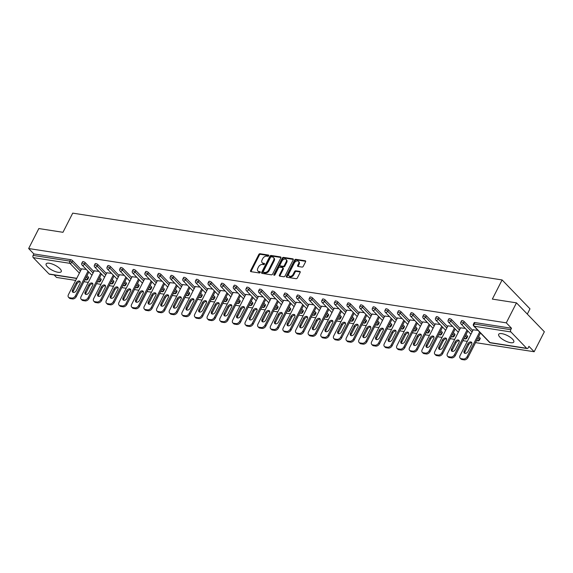 <?xml version="1.0" encoding="UTF-8"?>
<svg xmlns="http://www.w3.org/2000/svg" width="573" height="573" viewBox="0 0 573 573"><rect width="100%" height="100%" fill="white"/><g stroke="black" fill="none" stroke-linecap="round" stroke-linejoin="round"><path stroke-width="0.86" d="M268.73 255.766A0.745 0.501 -44 0 0 268.493 255.049L260.049 253.739A1.067 0.723 -44 0 0 258.795 254.512L250.58 270.635A1.067 0.723 -44 0 0 250.924 271.652L259.368 272.97A0.745 0.501 -44 0 0 260.006 271.717L258.91 271.545A3.417 2.306 -44 0 1 257.914 271.05A3.417 2.306 -44 0 1 257.829 268.279L258.516 266.939A3.417 2.306 -44 0 1 262.52 264.468L263.609 264.64A0.745 0.501 -44 0 0 264.253 263.379L263.157 263.215A3.417 2.306 -44 0 1 262.162 262.721A3.417 2.306 -44 0 1 262.076 259.949L262.756 258.609A3.417 2.306 -44 0 1 266.76 256.138L267.856 256.303A0.745 0.501 -44 0 0 268.73 255.766M501.884 333.658A8.48 2.851 -153 0 0 498.675 334.317A8.48 2.851 -153 0 0 502.106 339.015A8.48 2.851 -153 0 0 510.586 342.675A8.48 2.851 -153 0 0 513.795 342.024A8.48 2.851 -153 0 0 510.364 337.325A8.48 2.851 -153 0 0 501.884 333.658M49.35 263.258A8.48 2.851 -153 0 0 46.141 263.917A8.48 2.851 -153 0 0 49.572 268.615A8.48 2.851 -153 0 0 58.045 272.275A8.48 2.851 -153 0 0 61.261 271.616A8.48 2.851 -153 0 0 57.83 266.925A8.48 2.851 -153 0 0 49.35 263.258M302.021 267.082A1.067 0.723 -44 0 0 303.275 266.309L305.581 261.789A1.067 0.723 -44 0 0 305.237 260.765L295.861 259.311A1.067 0.723 -44 0 0 294.608 260.085L286.393 276.207A1.067 0.723 -44 0 0 286.729 277.225L296.112 278.686A1.067 0.723 -44 0 0 297.366 277.912L300.145 272.447A1.067 0.723 -44 0 0 299.808 271.43L295.797 270.807A1.067 0.723 -44 0 0 294.543 271.573L293.161 274.288A2.858 1.927 -44 0 1 288.978 275.935A2.858 1.927 -44 0 1 288.907 273.622L294.314 263.007A2.858 1.927 -44 0 1 298.497 261.36A2.858 1.927 -44 0 1 298.569 263.673L297.666 265.442A1.067 0.723 -44 0 0 298.01 266.459L302.021 267.082M28.65 248.532L38.835 228.548L62.966 232.301L72.728 213.135L502.106 279.939L492.343 299.099L516.474 302.852L506.288 322.843L28.65 248.532L33.864 253.939L33.119 255.4L69.806 261.109L70.551 259.648L33.864 253.939M280.856 257.943A1.067 0.723 -44 0 0 280.519 256.926L271.136 255.465A1.067 0.723 -44 0 0 269.883 256.238L261.668 272.361A1.067 0.723 -44 0 0 262.011 273.378L271.387 274.839A1.067 0.723 -44 0 0 272.641 274.066L280.856 257.943M283.499 257.384L292.882 258.846A1.067 0.723 -44 0 1 293.218 259.863L285.003 275.985A1.067 0.723 -44 0 1 283.75 276.759L279.739 276.136A1.067 0.723 -44 0 1 279.395 275.119L282.733 268.579A1.067 0.723 -44 0 0 282.389 267.555L279.724 267.147A1.067 0.723 -44 0 0 278.478 267.913L275.004 274.725A0.745 0.501 -44 0 1 273.894 274.553L282.245 258.158A1.067 0.723 -44 0 1 283.499 257.384L284.058 257.965L293.34 259.411M527.31 314.09L529.982 308.84L502.106 279.939M76.667 278.471L49.486 274.238A1.633 1.074 -81.2 0 1 49.034 273.994L33.255 257.635A1.633 1.074 -81.2 0 1 33.119 255.4M54.141 274.961L56.526 277.439L75.679 280.419M516.474 302.852L544.35 331.76L534.165 351.743L475.54 342.625M506.288 322.843L511.503 328.243L510.758 329.704A1.633 1.074 98.8 0 0 510.901 331.939L526.673 348.305A1.633 1.074 98.8 0 0 527.124 348.549A1.633 1.074 98.8 0 0 528.213 347.804L528.951 346.343L534.165 351.743M467.31 341.343L462.905 340.663M454.675 339.381L450.278 338.693M442.048 337.411L437.643 336.731M429.413 335.449L425.008 334.761M416.779 333.486L412.374 332.798M404.144 331.516L399.739 330.836M391.509 329.554L387.104 328.866M378.875 327.584L374.477 326.904M366.247 325.622L361.842 324.934M353.613 323.659L349.208 322.971M340.978 321.689L336.573 321.009M328.343 319.727L323.938 319.039M315.709 317.757L311.311 317.077M303.081 315.795L298.676 315.107M290.447 313.832L286.042 313.144M277.812 311.862L273.407 311.182M265.177 309.9L260.772 309.212M252.543 307.93L248.138 307.25M239.908 305.968L235.51 305.28M227.28 304.005L222.876 303.318M214.646 302.035L210.241 301.355M202.011 300.073L197.606 299.385M189.376 298.103L184.972 297.423M176.742 296.141L172.337 295.453M164.107 294.178L159.709 293.491M151.48 292.209L147.075 291.528M138.845 290.246L134.44 289.558M126.21 288.276L121.805 287.596M113.576 286.314L109.171 285.626M100.941 284.351L96.536 283.664M88.306 282.382L83.909 281.701M81.552 268.88L86.294 269.417M510.901 331.939L474.215 326.238A1.633 1.074 98.8 0 1 474.072 323.996A1.633 0.552 -153 0 0 473.456 324.125L474.2 322.663A1.633 0.552 27 0 1 474.816 322.542L474.072 323.996L510.758 329.704M511.503 328.243L474.816 322.542M70.551 259.648A1.633 0.552 27 0 1 72.599 260.701L81.187 269.604M86.996 275.634L88.378 277.06A1.633 0.552 27 0 1 88.614 277.611L87.87 279.072A1.633 0.552 -153 0 0 87.633 278.521L88.378 277.06M464.237 321.632L463.493 323.086A1.633 0.552 27 0 0 461.437 322.033A1.633 0.552 -153 0 0 460.821 322.162L461.566 320.701A1.633 0.552 27 0 1 462.182 320.572A1.633 0.552 27 0 1 464.237 321.632L472.818 330.535M478.634 336.559L480.016 337.991A1.633 0.552 27 0 1 480.253 338.543L479.508 340.004A1.633 0.552 -153 0 0 479.272 339.452L480.016 337.991M451.603 319.662L450.858 321.124A1.633 0.552 27 0 0 448.809 320.071A1.633 0.552 -153 0 0 448.186 320.192L448.931 318.731A1.633 0.552 27 0 1 449.547 318.609A1.633 0.552 27 0 1 451.603 319.662L460.191 328.565M465.999 334.596L467.382 336.022A1.633 0.552 27 0 1 467.618 336.573L466.873 338.034A1.633 0.552 -153 0 0 466.637 337.483L467.382 336.022M438.968 317.7L438.223 319.161A1.633 0.552 27 0 0 436.175 318.101A1.633 0.552 -153 0 0 435.559 318.23L436.297 316.769A1.633 0.552 27 0 1 436.92 316.64A1.633 0.552 27 0 1 438.968 317.7L447.556 326.603M453.365 332.627L454.747 334.059A1.633 0.552 27 0 1 454.983 334.611L454.239 336.072A1.633 0.552 -153 0 0 454.002 335.52L454.747 334.059M426.333 315.73L425.589 317.191A1.633 0.552 27 0 0 423.54 316.138A1.633 0.552 -153 0 0 422.924 316.26L423.669 314.806A1.633 0.552 27 0 1 424.285 314.677A1.633 0.552 27 0 1 426.333 315.73L434.921 324.633M440.73 330.664L442.112 332.096A1.633 0.552 27 0 1 442.349 332.648L441.611 334.102A1.633 0.552 -153 0 0 441.368 333.55L442.112 332.096M413.699 313.768L412.954 315.229A1.633 0.552 27 0 0 410.905 314.169A1.633 0.552 -153 0 0 410.289 314.298L411.034 312.837A1.633 0.552 27 0 1 411.65 312.715A1.633 0.552 27 0 1 413.699 313.768L422.287 322.671M428.103 328.694L429.478 330.127A1.633 0.552 27 0 1 429.721 330.678L428.976 332.139A1.633 0.552 -153 0 0 428.733 331.588L429.478 330.127M401.071 311.805L400.326 313.259A1.633 0.552 27 0 0 398.271 312.206A1.633 0.552 -153 0 0 397.655 312.335L398.4 310.874A1.633 0.552 27 0 1 399.016 310.745A1.633 0.552 27 0 1 401.071 311.805L409.652 320.708M415.468 326.732L416.843 328.164A1.633 0.552 27 0 1 417.087 328.716L416.342 330.177A1.633 0.552 -153 0 0 416.105 329.625L416.843 328.164M388.437 309.835L387.692 311.297A1.633 0.552 27 0 0 385.636 310.244A1.633 0.552 -153 0 0 385.02 310.365L385.765 308.904A1.633 0.552 27 0 1 386.381 308.783A1.633 0.552 27 0 1 388.437 309.835L397.017 318.738M402.833 324.769L404.216 326.195A1.633 0.552 27 0 1 404.452 326.746L403.707 328.207A1.633 0.552 -153 0 0 403.471 327.656L404.216 326.195M375.802 307.873L375.057 309.334A1.633 0.552 27 0 0 373.009 308.274A1.633 0.552 -153 0 0 372.386 308.403L373.13 306.942A1.633 0.552 27 0 1 373.754 306.813A1.633 0.552 27 0 1 375.802 307.873L384.39 316.776M390.199 322.8L391.581 324.232A1.633 0.552 27 0 1 391.817 324.784L391.073 326.245A1.633 0.552 -153 0 0 390.836 325.693L391.581 324.232M363.167 305.903L362.423 307.364A1.633 0.552 27 0 0 360.374 306.311A1.633 0.552 -153 0 0 359.758 306.433L360.503 304.979A1.633 0.552 27 0 1 361.119 304.85A1.633 0.552 27 0 1 363.167 305.903L371.755 314.806M377.564 320.837L378.946 322.27A1.633 0.552 27 0 1 379.183 322.821L378.438 324.275A1.633 0.552 -153 0 0 378.201 323.724L378.946 322.27M350.533 303.941L349.788 305.402A1.633 0.552 27 0 0 347.739 304.342A1.633 0.552 -153 0 0 347.123 304.471L347.868 303.01A1.633 0.552 27 0 1 348.484 302.888A1.633 0.552 27 0 1 350.533 303.941L359.121 312.844M364.929 318.867L366.312 320.3A1.633 0.552 27 0 1 366.548 320.851L365.81 322.312A1.633 0.552 -153 0 0 365.567 321.761L366.312 320.3M337.898 301.978L337.16 303.432A1.633 0.552 27 0 0 335.105 302.379A1.633 0.552 -153 0 0 334.489 302.508L335.234 301.047A1.633 0.552 27 0 1 335.85 300.918A1.633 0.552 27 0 1 337.898 301.978L346.486 310.881M352.302 316.905L353.677 318.337A1.633 0.552 27 0 1 353.921 318.889L353.176 320.35A1.633 0.552 -153 0 0 352.932 319.798L353.677 318.337M325.271 300.008L324.526 301.47A1.633 0.552 27 0 0 322.47 300.417A1.633 0.552 -153 0 0 321.854 300.539L322.599 299.077A1.633 0.552 27 0 1 323.215 298.956A1.633 0.552 27 0 1 325.271 300.008L333.851 308.911M339.667 314.942L341.042 316.368A1.633 0.552 27 0 1 341.286 316.919L340.541 318.38A1.633 0.552 -153 0 0 340.305 317.829L341.042 316.368M312.636 298.046L311.891 299.507A1.633 0.552 27 0 0 309.843 298.447A1.633 0.552 -153 0 0 309.219 298.576L309.964 297.115A1.633 0.552 27 0 1 310.58 296.986A1.633 0.552 27 0 1 312.636 298.046L321.224 306.949M327.033 312.973L328.415 314.405A1.633 0.552 27 0 1 328.651 314.957L327.906 316.418A1.633 0.552 -153 0 0 327.67 315.866L328.415 314.405M300.001 296.076L299.256 297.537A1.633 0.552 27 0 0 297.208 296.485A1.633 0.552 -153 0 0 296.592 296.606L297.33 295.152A1.633 0.552 27 0 1 297.953 295.023A1.633 0.552 27 0 1 300.001 296.076L308.589 304.979M314.398 311.01L315.78 312.443A1.633 0.552 27 0 1 316.017 312.994L315.272 314.448A1.633 0.552 -153 0 0 315.035 313.897L315.78 312.443M287.367 294.114L286.622 295.575A1.633 0.552 27 0 0 284.573 294.515A1.633 0.552 -153 0 0 283.957 294.644L284.702 293.183A1.633 0.552 27 0 1 285.318 293.061A1.633 0.552 27 0 1 287.367 294.114L295.954 303.017M301.763 309.04L303.146 310.473A1.633 0.552 27 0 1 303.382 311.024L302.637 312.486A1.633 0.552 -153 0 0 302.401 311.934L303.146 310.473M274.732 292.151L273.987 293.605A1.633 0.552 27 0 0 271.939 292.552A1.633 0.552 -153 0 0 271.323 292.681L272.068 291.22A1.633 0.552 27 0 1 272.684 291.091A1.633 0.552 27 0 1 274.732 292.151L283.32 301.054M289.129 307.078L290.511 308.51A1.633 0.552 27 0 1 290.755 309.062L290.01 310.523A1.633 0.552 -153 0 0 289.766 309.972L290.511 308.51M262.097 290.182L261.36 291.643A1.633 0.552 27 0 0 259.304 290.59A1.633 0.552 -153 0 0 258.688 290.712L259.433 289.25A1.633 0.552 27 0 1 260.049 289.129A1.633 0.552 27 0 1 262.097 290.182L270.685 299.085M276.501 305.115L277.876 306.541A1.633 0.552 27 0 1 278.12 307.092L277.375 308.553A1.633 0.552 -153 0 0 277.131 308.002L277.876 306.541M249.47 288.219L248.725 289.68A1.633 0.552 27 0 0 246.669 288.62A1.633 0.552 -153 0 0 246.053 288.749L246.798 287.288A1.633 0.552 27 0 1 247.414 287.159A1.633 0.552 27 0 1 249.47 288.219L258.051 297.122M263.867 303.146L265.249 304.578A1.633 0.552 27 0 1 265.485 305.13L264.74 306.591A1.633 0.552 -153 0 0 264.504 306.039L265.249 304.578M236.835 286.249L236.09 287.71A1.633 0.552 27 0 0 234.042 286.658A1.633 0.552 -153 0 0 233.419 286.779L234.164 285.325A1.633 0.552 27 0 1 234.78 285.196A1.633 0.552 27 0 1 236.835 286.249L245.423 295.152M251.232 301.183L252.614 302.616A1.633 0.552 27 0 1 252.851 303.167L252.106 304.621A1.633 0.552 -153 0 0 251.869 304.07L252.614 302.616M224.201 284.287L223.456 285.748A1.633 0.552 27 0 0 221.407 284.688A1.633 0.552 -153 0 0 220.791 284.817L221.529 283.356A1.633 0.552 27 0 1 222.152 283.234A1.633 0.552 27 0 1 224.201 284.287L232.788 293.19M238.597 299.213L239.98 300.646A1.633 0.552 27 0 1 240.216 301.197L239.471 302.659A1.633 0.552 -153 0 0 239.235 302.107L239.98 300.646M211.566 282.324L210.821 283.778A1.633 0.552 27 0 0 208.773 282.725A1.633 0.552 -153 0 0 208.157 282.854L208.901 281.393A1.633 0.552 27 0 1 209.517 281.264A1.633 0.552 27 0 1 211.566 282.324L220.154 291.227M225.963 297.251L227.345 298.683A1.633 0.552 27 0 1 227.581 299.235L226.844 300.696A1.633 0.552 -153 0 0 226.6 300.145L227.345 298.683M198.931 280.355L198.186 281.816A1.633 0.552 27 0 0 196.138 280.763A1.633 0.552 -153 0 0 195.522 280.885L196.267 279.423A1.633 0.552 27 0 1 196.883 279.302A1.633 0.552 27 0 1 198.931 280.355L207.519 289.258M213.328 295.288L214.71 296.714A1.633 0.552 27 0 1 214.954 297.265L214.209 298.726A1.633 0.552 -153 0 0 213.965 298.175L214.71 296.714M186.297 278.392L185.559 279.853A1.633 0.552 27 0 0 183.503 278.793A1.633 0.552 -153 0 0 182.887 278.922L183.632 277.461A1.633 0.552 27 0 1 184.248 277.332A1.633 0.552 27 0 1 186.297 278.392L194.884 287.295M200.7 293.319L202.076 294.751A1.633 0.552 27 0 1 202.319 295.303L201.574 296.764A1.633 0.552 -153 0 0 201.338 296.212L202.076 294.751M173.669 276.422L172.924 277.884A1.633 0.552 27 0 0 170.869 276.831A1.633 0.552 -153 0 0 170.253 276.952L170.998 275.498A1.633 0.552 27 0 1 171.614 275.369A1.633 0.552 27 0 1 173.669 276.422L182.25 285.325M188.066 291.356L189.448 292.789A1.633 0.552 27 0 1 189.684 293.34L188.94 294.794A1.633 0.552 -153 0 0 188.703 294.243L189.448 292.789M161.034 274.46L160.29 275.921A1.633 0.552 27 0 0 158.241 274.861A1.633 0.552 -153 0 0 157.618 274.99L158.363 273.529A1.633 0.552 27 0 1 158.979 273.407A1.633 0.552 27 0 1 161.034 274.46L169.622 283.363M175.431 289.386L176.813 290.819A1.633 0.552 27 0 1 177.05 291.371L176.305 292.832A1.633 0.552 -153 0 0 176.069 292.28L176.813 290.819M148.4 272.497L147.655 273.951A1.633 0.552 27 0 0 145.606 272.898A1.633 0.552 -153 0 0 144.99 273.027L145.728 271.566A1.633 0.552 27 0 1 146.351 271.437A1.633 0.552 27 0 1 148.4 272.497L156.988 281.4M162.796 287.424L164.179 288.856A1.633 0.552 27 0 1 164.415 289.408L163.67 290.869A1.633 0.552 -153 0 0 163.434 290.318L164.179 288.856M135.765 270.528L135.02 271.989A1.633 0.552 27 0 0 132.972 270.936A1.633 0.552 -153 0 0 132.356 271.058L133.101 269.596A1.633 0.552 27 0 1 133.717 269.475A1.633 0.552 27 0 1 135.765 270.528L144.353 279.431M150.162 285.461L151.544 286.887A1.633 0.552 27 0 1 151.781 287.438L151.043 288.899A1.633 0.552 -153 0 0 150.799 288.348L151.544 286.887M123.131 268.565L122.386 270.026A1.633 0.552 27 0 0 120.337 268.966A1.633 0.552 -153 0 0 119.721 269.095L120.466 267.634A1.633 0.552 27 0 1 121.082 267.505A1.633 0.552 27 0 1 123.131 268.565L131.718 277.468M137.534 283.492L138.91 284.924A1.633 0.552 27 0 1 139.153 285.476L138.408 286.937A1.633 0.552 -153 0 0 138.165 286.385L138.91 284.924M110.503 266.595L109.758 268.057A1.633 0.552 27 0 0 107.703 267.004A1.633 0.552 -153 0 0 107.087 267.125L107.831 265.671A1.633 0.552 27 0 1 108.447 265.543A1.633 0.552 27 0 1 110.503 266.595L119.084 275.498M124.9 281.529L126.275 282.962A1.633 0.552 27 0 1 126.518 283.513L125.773 284.967A1.633 0.552 -153 0 0 125.537 284.416L126.275 282.962M97.868 264.633L97.124 266.094A1.633 0.552 27 0 0 95.068 265.034A1.633 0.552 -153 0 0 94.452 265.163L95.197 263.702A1.633 0.552 27 0 1 95.813 263.58A1.633 0.552 27 0 1 97.868 264.633L106.449 273.536M112.265 279.56L113.647 280.992A1.633 0.552 27 0 1 113.884 281.544L113.139 283.005A1.633 0.552 -153 0 0 112.902 282.453L113.647 280.992M85.234 262.67L84.489 264.124A1.633 0.552 27 0 0 82.44 263.071A1.633 0.552 -153 0 0 81.817 263.2L82.562 261.739A1.633 0.552 27 0 1 83.185 261.61A1.633 0.552 27 0 1 85.234 262.67L93.822 271.573M99.63 277.597L101.013 279.03A1.633 0.552 27 0 1 101.249 279.581L100.504 281.042A1.633 0.552 -153 0 0 100.268 280.491L101.013 279.03M94.187 270.85L98.921 271.38M106.822 272.812L111.556 273.35M119.456 274.775L124.191 275.312M132.091 276.745L136.825 277.275M144.718 278.707L149.46 279.244M157.353 280.677L162.087 281.207M169.988 282.639L174.722 283.177M182.622 284.602L187.357 285.139M195.257 286.572L199.991 287.102M207.892 288.534L212.626 289.071M220.519 290.504L225.261 291.034M233.154 292.466L237.888 293.004M245.788 294.429L250.523 294.966M258.423 296.399L263.157 296.929M271.058 298.361L275.792 298.898M283.692 300.331L288.427 300.861M296.32 302.293L301.061 302.831M308.954 304.256L313.689 304.793M321.589 306.226L326.324 306.756M334.224 308.188L338.958 308.725M346.858 310.158L351.593 310.688M359.486 312.12L364.227 312.657M372.121 314.083L376.862 314.62M384.755 316.052L389.49 316.583M397.39 318.015L402.124 318.552M410.024 319.985L414.759 320.515M422.659 321.947L427.394 322.484M435.287 323.91L440.028 324.447M447.921 325.879L452.656 326.409M460.556 327.842L465.29 328.379M473.191 329.812L477.925 330.342M262.162 262.721L262.713 263.294A3.417 2.306 -44 0 0 263.716 263.788L263.157 263.215M264.554 263.924L263.716 263.788M257.914 271.05L258.473 271.623A3.417 2.306 -44 0 0 259.469 272.125L258.91 271.545M260.307 272.254L259.469 272.125M268.794 255.594L260.608 254.319A1.067 0.723 -44 0 0 259.354 255.085L251.139 271.215A1.067 0.723 -44 0 0 251.017 271.666M280.978 257.485L271.695 256.038A1.067 0.723 -44 0 0 270.442 256.811L262.226 272.934A1.067 0.723 -44 0 0 262.105 273.393M271.373 256.854A0.745 0.501 -44 0 0 270.499 257.392L263.286 271.545A0.745 0.501 -44 0 0 263.523 272.261L264.676 272.44A3.417 2.306 -44 0 0 268.68 269.969L273.608 260.292A3.417 2.306 -44 0 0 273.522 257.528A3.417 2.306 -44 0 0 272.526 257.033L271.373 256.854M263.759 272.512A0.745 0.501 -44 0 0 264.081 272.841L263.523 272.261M273.522 257.528L274.08 258.108A3.417 2.306 -44 0 1 274.166 260.873L269.238 270.549A3.417 2.306 -44 0 1 265.235 273.02L264.081 272.841M282.704 267.713L283.263 268.293A1.067 0.723 -44 0 1 283.284 269.152L279.953 275.692A1.067 0.723 -44 0 0 279.832 276.15M284.058 257.965A1.067 0.723 -44 0 0 282.804 258.738L274.453 275.126A0.745 0.501 -44 0 0 274.403 275.241M286.185 261.789A2.858 1.927 -44 0 0 286.113 259.476A2.858 1.927 -44 0 0 281.93 261.13L280.025 264.869A1.067 0.723 -44 0 0 280.369 265.893L283.026 266.302A1.067 0.723 -44 0 0 284.28 265.535L286.185 261.789L286.744 262.37A2.858 1.927 -44 0 0 286.672 260.056L286.113 259.476M280.054 265.736L280.612 266.316A1.067 0.723 -44 0 0 280.928 266.466L280.369 265.893M286.744 262.37L284.838 266.108A1.067 0.723 -44 0 1 283.585 266.882L280.928 266.466M298.497 261.36L299.056 261.933A2.858 1.927 -44 0 1 299.127 264.246L298.225 266.015A1.067 0.723 -44 0 0 298.103 266.474M288.978 275.935L289.537 276.515A2.858 1.927 -44 0 0 293.72 274.861L293.161 274.288M300.266 271.989L296.348 271.38A1.067 0.723 -44 0 0 295.102 272.154L293.72 274.861M305.703 261.331L296.42 259.884A1.067 0.723 -44 0 0 295.167 260.658L286.951 276.78A1.067 0.723 -44 0 0 286.829 277.239M70.314 298.597L72.499 298.934L71.668 298.067L69.476 297.731L70.314 298.597A3.266 2.199 136 0 1 69.362 298.125L68.524 297.258A3.266 2.199 -44 0 0 69.476 297.731M71.668 298.067A3.266 2.199 -44 0 0 75.493 295.711L76.324 296.578L88.822 272.046M76.324 296.578A3.266 2.199 136 0 1 72.499 298.934M73.151 292.373A2.557 1.726 136 0 1 73.387 290.848L77.011 283.728A2.557 1.726 136 0 1 80.22 281.93M68.524 297.258A3.266 2.199 -44 0 1 68.445 294.615L81.653 268.694M75.493 295.711L87.991 271.179M76.18 282.861A2.557 1.726 136 0 1 79.919 281.386A2.557 1.726 136 0 1 79.984 283.456L76.359 290.575A2.557 1.726 136 0 1 72.613 292.051A2.557 1.726 136 0 1 72.549 289.981L76.18 282.861L77.011 283.728M82.949 300.56L85.133 300.904L84.295 300.03L82.111 299.693L82.949 300.56A3.266 2.199 136 0 1 81.996 300.087L81.158 299.221A3.266 2.199 -44 0 0 82.111 299.693M84.295 300.03A3.266 2.199 -44 0 0 88.12 297.674L88.958 298.54L101.457 274.009M88.958 298.54A3.266 2.199 136 0 1 85.133 300.904M85.785 294.336A2.557 1.726 136 0 1 86.022 292.817L89.646 285.698A2.557 1.726 136 0 1 92.855 283.893M81.158 299.221A3.266 2.199 -44 0 1 81.08 296.578L94.28 270.657M88.12 297.674L100.619 273.142M88.815 284.831A2.557 1.726 136 0 1 92.554 283.349A2.557 1.726 136 0 1 92.618 285.418L88.994 292.538A2.557 1.726 136 0 1 85.248 294.021A2.557 1.726 136 0 1 85.184 291.944L88.815 284.831L89.646 285.698M95.584 302.523L97.768 302.866L96.93 302L94.746 301.656L95.584 302.523A3.266 2.199 136 0 1 94.631 302.05L93.793 301.183A3.266 2.199 -44 0 0 94.746 301.656M96.93 302A3.266 2.199 -44 0 0 100.755 299.636L101.593 300.503L114.091 275.978M101.593 300.503A3.266 2.199 136 0 1 97.768 302.866M98.413 296.305A2.557 1.726 136 0 1 98.656 294.78L102.281 287.66A2.557 1.726 136 0 1 105.489 285.863M93.793 301.183A3.266 2.199 -44 0 1 93.714 298.54L106.915 272.626M100.755 299.636L113.253 275.104M101.442 286.794A2.557 1.726 136 0 1 105.188 285.318A2.557 1.726 136 0 1 105.253 287.388L101.622 294.508A2.557 1.726 136 0 1 97.883 295.983A2.557 1.726 136 0 1 97.818 293.913L101.442 286.794L102.281 287.66M108.218 304.492L110.403 304.829L109.565 303.962L107.38 303.626L108.218 304.492A3.266 2.199 136 0 1 107.258 304.019L106.428 303.153A3.266 2.199 -44 0 0 107.38 303.626M109.565 303.962A3.266 2.199 -44 0 0 113.39 301.606L114.228 302.472L126.726 277.941M114.228 302.472A3.266 2.199 136 0 1 110.403 304.829M111.047 298.268A2.557 1.726 136 0 1 111.291 296.742L114.915 289.63A2.557 1.726 136 0 1 118.124 287.825M106.428 303.153A3.266 2.199 -44 0 1 106.342 300.51L119.549 274.589M113.39 301.606L125.888 277.074M114.077 288.756A2.557 1.726 136 0 1 117.823 287.281A2.557 1.726 136 0 1 117.888 289.351L114.256 296.47A2.557 1.726 136 0 1 110.517 297.946A2.557 1.726 136 0 1 110.453 295.876L114.077 288.756L114.915 289.63M120.846 306.455L123.037 306.799L122.199 305.932L120.015 305.588L120.846 306.455A3.266 2.199 136 0 1 119.893 305.982L119.055 305.115A3.266 2.199 -44 0 0 120.015 305.588M122.199 305.932A3.266 2.199 -44 0 0 126.024 303.568L126.862 304.435L139.361 279.903M126.862 304.435A3.266 2.199 136 0 1 123.037 306.799M123.682 300.238A2.557 1.726 136 0 1 123.918 298.712L127.55 291.593A2.557 1.726 136 0 1 130.759 289.795M119.055 305.115A3.266 2.199 -44 0 1 118.976 302.472L132.184 276.558M126.024 303.568L138.523 279.037M126.712 290.726A2.557 1.726 136 0 1 130.458 289.243A2.557 1.726 136 0 1 130.515 291.32L126.891 298.433A2.557 1.726 136 0 1 123.145 299.915A2.557 1.726 136 0 1 123.088 297.845L126.712 290.726L127.55 291.593M133.48 308.424L135.665 308.761L134.834 307.894L132.642 307.558L133.48 308.424A3.266 2.199 136 0 1 132.528 307.952L131.69 307.085A3.266 2.199 -44 0 0 132.642 307.558M134.834 307.894A3.266 2.199 -44 0 0 138.659 305.538L139.49 306.405L151.995 281.873M139.49 306.405A3.266 2.199 136 0 1 135.665 308.761M136.317 302.2A2.557 1.726 136 0 1 136.553 300.675L140.184 293.555A2.557 1.726 136 0 1 143.393 291.757M131.69 307.085A3.266 2.199 -44 0 1 131.611 304.442L144.819 278.521M138.659 305.538L151.157 281.006M139.346 292.688A2.557 1.726 136 0 1 143.085 291.213A2.557 1.726 136 0 1 143.15 293.283L139.526 300.402A2.557 1.726 136 0 1 135.78 301.878A2.557 1.726 136 0 1 135.715 299.808L139.346 292.688L140.184 293.555M146.115 310.387L148.3 310.731L147.469 309.857L145.277 309.52L146.115 310.387A3.266 2.199 136 0 1 145.162 309.914L144.324 309.048A3.266 2.199 -44 0 0 145.277 309.52M147.469 309.857A3.266 2.199 -44 0 0 151.293 307.5L152.124 308.367L164.623 283.836M152.124 308.367A3.266 2.199 136 0 1 148.3 310.731M148.951 304.163A2.557 1.726 136 0 1 149.188 302.644L152.812 295.525A2.557 1.726 136 0 1 156.021 293.72M144.324 309.048A3.266 2.199 -44 0 1 144.246 306.405L157.453 280.484M151.293 307.5L163.792 282.969M151.981 294.658A2.557 1.726 136 0 1 155.72 293.175A2.557 1.726 136 0 1 155.784 295.245L152.16 302.365A2.557 1.726 136 0 1 148.414 303.848A2.557 1.726 136 0 1 148.35 301.77L151.981 294.658L152.812 295.525M158.75 312.349L160.934 312.693L160.096 311.827L157.912 311.483L158.75 312.349A3.266 2.199 136 0 1 157.797 311.877L156.959 311.01A3.266 2.199 -44 0 0 157.912 311.483M160.096 311.827A3.266 2.199 -44 0 0 163.921 309.463L164.759 310.33L177.258 285.805M164.759 310.33A3.266 2.199 136 0 1 160.934 312.693M161.586 306.132A2.557 1.726 136 0 1 161.822 304.607L165.447 297.487A2.557 1.726 136 0 1 168.655 295.689M156.959 311.01A3.266 2.199 -44 0 1 156.88 308.367L170.081 282.453M163.921 309.463L176.42 284.931M164.609 296.621A2.557 1.726 136 0 1 168.355 295.145A2.557 1.726 136 0 1 168.419 297.215L164.795 304.335A2.557 1.726 136 0 1 161.049 305.81A2.557 1.726 136 0 1 160.984 303.74L164.609 296.621L165.447 297.487M171.384 314.319L173.569 314.656L172.731 313.789L170.546 313.452L171.384 314.319A3.266 2.199 136 0 1 170.432 313.846L169.594 312.98A3.266 2.199 -44 0 0 170.546 313.452M172.731 313.789A3.266 2.199 -44 0 0 176.556 311.433L177.394 312.299L189.892 287.768M177.394 312.299A3.266 2.199 136 0 1 173.569 314.656M174.213 308.095A2.557 1.726 136 0 1 174.457 306.569L178.081 299.457A2.557 1.726 136 0 1 181.29 297.652M169.594 312.98A3.266 2.199 -44 0 1 169.508 310.337L182.715 284.416M176.556 311.433L189.054 286.901M177.243 298.583A2.557 1.726 136 0 1 180.989 297.108A2.557 1.726 136 0 1 181.054 299.178L177.422 306.297A2.557 1.726 136 0 1 173.683 307.773A2.557 1.726 136 0 1 173.619 305.703L177.243 298.583L178.081 299.457M184.019 316.282L186.204 316.625L185.366 315.759L183.181 315.415L184.019 316.282A3.266 2.199 136 0 1 183.059 315.809L182.228 314.942A3.266 2.199 -44 0 0 183.181 315.415M185.366 315.759A3.266 2.199 -44 0 0 189.19 313.395L190.028 314.262L202.527 289.73M190.028 314.262A3.266 2.199 136 0 1 186.204 316.625M186.848 310.065A2.557 1.726 136 0 1 187.092 308.539L190.716 301.419A2.557 1.726 136 0 1 193.925 299.622M182.228 314.942A3.266 2.199 -44 0 1 182.142 312.299L195.35 286.385M189.19 313.395L201.689 288.864M189.878 300.553A2.557 1.726 136 0 1 193.624 299.07A2.557 1.726 136 0 1 193.688 301.147L190.057 308.26A2.557 1.726 136 0 1 186.318 309.742A2.557 1.726 136 0 1 186.254 307.672L189.878 300.553L190.716 301.419M196.646 318.251L198.838 318.588L198 317.721L195.816 317.385L196.646 318.251A3.266 2.199 136 0 1 195.694 317.779L194.856 316.912A3.266 2.199 -44 0 0 195.816 317.385M198 317.721A3.266 2.199 -44 0 0 201.825 315.365L202.663 316.232L215.161 291.7M202.663 316.232A3.266 2.199 136 0 1 198.838 318.588M199.483 312.027A2.557 1.726 136 0 1 199.719 310.502L203.351 303.382A2.557 1.726 136 0 1 206.559 301.584M194.856 316.912A3.266 2.199 -44 0 1 194.777 314.269L207.985 288.348M201.825 315.365L214.323 290.833M202.513 302.515A2.557 1.726 136 0 1 206.259 301.04A2.557 1.726 136 0 1 206.316 303.11L202.692 310.229A2.557 1.726 136 0 1 198.946 311.705A2.557 1.726 136 0 1 198.888 309.635L202.513 302.515L203.351 303.382M209.281 320.214L211.466 320.558L210.635 319.684L208.443 319.347L209.281 320.214A3.266 2.199 136 0 1 208.328 319.741L207.49 318.875A3.266 2.199 -44 0 0 208.443 319.347M210.635 319.684A3.266 2.199 -44 0 0 214.46 317.327L215.29 318.194L227.789 293.663M215.29 318.194A3.266 2.199 136 0 1 211.466 320.558M212.117 313.99A2.557 1.726 136 0 1 212.354 312.471L215.985 305.352A2.557 1.726 136 0 1 219.194 303.547M207.49 318.875A3.266 2.199 -44 0 1 207.412 316.232L220.619 290.31M214.46 317.327L226.958 292.796M215.147 304.485A2.557 1.726 136 0 1 218.886 303.002A2.557 1.726 136 0 1 218.95 305.072L215.326 312.192A2.557 1.726 136 0 1 211.58 313.675A2.557 1.726 136 0 1 211.516 311.597L215.147 304.485L215.985 305.352M221.916 322.176L224.1 322.52L223.269 321.654L221.078 321.31L221.916 322.176A3.266 2.199 136 0 1 220.963 321.704L220.125 320.837A3.266 2.199 -44 0 0 221.078 321.31M223.269 321.654A3.266 2.199 -44 0 0 227.087 319.29L227.925 320.157L240.424 295.632M227.925 320.157A3.266 2.199 136 0 1 224.1 322.52M224.752 315.959A2.557 1.726 136 0 1 224.988 314.434L228.613 307.314A2.557 1.726 136 0 1 231.821 305.516M220.125 320.837A3.266 2.199 -44 0 1 220.046 318.194L233.254 292.28M227.087 319.29L239.593 294.758M227.782 306.448A2.557 1.726 136 0 1 231.521 304.972A2.557 1.726 136 0 1 231.585 307.042L227.961 314.162A2.557 1.726 136 0 1 224.215 315.637A2.557 1.726 136 0 1 224.15 313.567L227.782 306.448L228.613 307.314M234.55 324.146L236.735 324.483L235.897 323.616L233.712 323.279L234.55 324.146A3.266 2.199 136 0 1 233.598 323.673L232.76 322.807A3.266 2.199 -44 0 0 233.712 323.279M235.897 323.616A3.266 2.199 -44 0 0 239.722 321.26L240.56 322.126L253.058 297.595M240.56 322.126A3.266 2.199 136 0 1 236.735 324.483M237.387 317.922A2.557 1.726 136 0 1 237.623 316.396L241.247 309.284A2.557 1.726 136 0 1 244.456 307.479M232.76 322.807A3.266 2.199 -44 0 1 232.681 320.164L245.881 294.243M239.722 321.26L252.22 296.728M240.409 308.41A2.557 1.726 136 0 1 244.155 306.935A2.557 1.726 136 0 1 244.22 309.005L240.588 316.124A2.557 1.726 136 0 1 236.85 317.6A2.557 1.726 136 0 1 236.785 315.53L240.409 308.41L241.247 309.284M247.185 326.109L249.37 326.452L248.532 325.586L246.347 325.242L247.185 326.109A3.266 2.199 136 0 1 246.232 325.636L245.394 324.769A3.266 2.199 -44 0 0 246.347 325.242M248.532 325.586A3.266 2.199 -44 0 0 252.356 323.222L253.194 324.089L265.693 299.557M253.194 324.089A3.266 2.199 136 0 1 249.37 326.452M250.014 319.892A2.557 1.726 136 0 1 250.258 318.366L253.882 311.246A2.557 1.726 136 0 1 257.091 309.449M245.394 324.769A3.266 2.199 -44 0 1 245.308 322.126L258.516 296.212M252.356 323.222L264.855 298.691M253.044 310.38A2.557 1.726 136 0 1 256.79 308.897A2.557 1.726 136 0 1 256.854 310.974L253.223 318.087A2.557 1.726 136 0 1 249.484 319.569A2.557 1.726 136 0 1 249.42 317.499L253.044 310.38L253.882 311.246M259.813 328.078L262.004 328.415L261.166 327.548L258.982 327.212L259.813 328.078A3.266 2.199 136 0 1 258.86 327.606L258.029 326.739A3.266 2.199 -44 0 0 258.982 327.212M261.166 327.548A3.266 2.199 -44 0 0 264.991 325.192L265.829 326.058L278.328 301.527M265.829 326.058A3.266 2.199 136 0 1 262.004 328.415M262.649 321.854A2.557 1.726 136 0 1 262.885 320.328L266.517 313.209A2.557 1.726 136 0 1 269.725 311.411M258.029 326.739A3.266 2.199 -44 0 1 257.943 324.096L271.151 298.175M264.991 325.192L277.49 300.66M265.679 312.342A2.557 1.726 136 0 1 269.425 310.867A2.557 1.726 136 0 1 269.489 312.937L265.858 320.056A2.557 1.726 136 0 1 262.119 321.532A2.557 1.726 136 0 1 262.054 319.462L265.679 312.342L266.517 313.209M272.447 330.041L274.639 330.385L273.801 329.511L271.616 329.174L272.447 330.041A3.266 2.199 136 0 1 271.495 329.568L270.657 328.701A3.266 2.199 -44 0 0 271.616 329.174M273.801 329.511A3.266 2.199 -44 0 0 277.626 327.154L278.464 328.021L290.962 303.489M278.464 328.021A3.266 2.199 136 0 1 274.639 330.385M275.284 323.817A2.557 1.726 136 0 1 275.52 322.298L279.151 315.179A2.557 1.726 136 0 1 282.36 313.374M270.657 328.701A3.266 2.199 -44 0 1 270.578 326.058L283.785 300.137M277.626 327.154L290.124 302.623M278.313 314.312A2.557 1.726 136 0 1 282.052 312.829A2.557 1.726 136 0 1 282.117 314.899L278.492 322.019A2.557 1.726 136 0 1 274.746 323.501A2.557 1.726 136 0 1 274.689 321.424L278.313 314.312L279.151 315.179M285.082 332.003L287.266 332.347L286.436 331.481L284.244 331.137L285.082 332.003A3.266 2.199 136 0 1 284.129 331.531L283.291 330.664A3.266 2.199 -44 0 0 284.244 331.137M286.436 331.481A3.266 2.199 -44 0 0 290.26 329.117L291.091 329.984L303.59 305.459M291.091 329.984A3.266 2.199 136 0 1 287.266 332.347M287.918 325.786A2.557 1.726 136 0 1 288.155 324.261L291.786 317.141A2.557 1.726 136 0 1 294.988 315.343M283.291 330.664A3.266 2.199 -44 0 1 283.212 328.021L296.42 302.107M290.26 329.117L302.759 304.585M290.948 316.275A2.557 1.726 136 0 1 294.687 314.799A2.557 1.726 136 0 1 294.751 316.869L291.127 323.989A2.557 1.726 136 0 1 287.381 325.464A2.557 1.726 136 0 1 287.317 323.394L290.948 316.275L291.786 317.141M297.716 333.973L299.901 334.31L299.063 333.443L296.878 333.106L297.716 333.973A3.266 2.199 136 0 1 296.764 333.5L295.926 332.634A3.266 2.199 -44 0 0 296.878 333.106M299.063 333.443A3.266 2.199 -44 0 0 302.888 331.087L303.726 331.953L316.224 307.422M303.726 331.953A3.266 2.199 136 0 1 299.901 334.31M300.553 327.749A2.557 1.726 136 0 1 300.789 326.223L304.413 319.111A2.557 1.726 136 0 1 307.622 317.306M295.926 332.634A3.266 2.199 -44 0 1 295.847 329.991L309.048 304.07M302.888 331.087L315.394 306.555M303.583 318.237A2.557 1.726 136 0 1 307.321 316.762A2.557 1.726 136 0 1 307.386 318.832L303.762 325.951A2.557 1.726 136 0 1 300.016 327.427A2.557 1.726 136 0 1 299.951 325.357L303.583 318.237L304.413 319.111M310.351 335.936L312.536 336.279L311.698 335.413L309.513 335.069L310.351 335.936A3.266 2.199 136 0 1 309.399 335.463L308.561 334.596A3.266 2.199 -44 0 0 309.513 335.069M311.698 335.413A3.266 2.199 -44 0 0 315.522 333.049L316.36 333.916L328.859 309.384M316.36 333.916A3.266 2.199 136 0 1 312.536 336.279M313.18 329.719A2.557 1.726 136 0 1 313.424 328.193L317.048 321.073A2.557 1.726 136 0 1 320.257 319.276M308.561 334.596A3.266 2.199 -44 0 1 308.482 331.953L321.682 306.039M315.522 333.049L328.021 308.518M316.21 320.207A2.557 1.726 136 0 1 319.956 318.724A2.557 1.726 136 0 1 320.021 320.801L316.389 327.914A2.557 1.726 136 0 1 312.65 329.396A2.557 1.726 136 0 1 312.586 327.326L316.21 320.207L317.048 321.073M322.986 337.905L325.17 338.242L324.332 337.375L322.148 337.039L322.986 337.905A3.266 2.199 136 0 1 322.026 337.433L321.195 336.566A3.266 2.199 -44 0 0 322.148 337.039M324.332 337.375A3.266 2.199 -44 0 0 328.157 335.019L328.995 335.885L341.494 311.354M328.995 335.885A3.266 2.199 136 0 1 325.17 338.242M325.815 331.681A2.557 1.726 136 0 1 326.058 330.155L329.683 323.036A2.557 1.726 136 0 1 332.892 321.238M321.195 336.566A3.266 2.199 -44 0 1 321.109 333.923L334.317 308.002M328.157 335.019L340.656 310.487M328.845 322.169A2.557 1.726 136 0 1 332.591 320.694A2.557 1.726 136 0 1 332.655 322.764L329.024 329.883A2.557 1.726 136 0 1 325.285 331.359A2.557 1.726 136 0 1 325.22 329.289L328.845 322.169L329.683 323.036M335.613 339.868L337.805 340.212L336.967 339.338L334.782 339.001L335.613 339.868A3.266 2.199 136 0 1 334.661 339.395L333.83 338.528A3.266 2.199 -44 0 0 334.782 339.001M336.967 339.338A3.266 2.199 -44 0 0 340.792 336.981L341.63 337.848L354.128 313.316M341.63 337.848A3.266 2.199 136 0 1 337.805 340.212M338.45 333.644A2.557 1.726 136 0 1 338.686 332.125L342.317 325.006A2.557 1.726 136 0 1 345.526 323.201M333.83 338.528A3.266 2.199 -44 0 1 333.744 335.885L346.952 309.964M340.792 336.981L353.29 312.45M341.479 324.139A2.557 1.726 136 0 1 345.225 322.656A2.557 1.726 136 0 1 345.283 324.726L341.658 331.846A2.557 1.726 136 0 1 337.92 333.328A2.557 1.726 136 0 1 337.855 331.251L341.479 324.139L342.317 325.006M348.248 341.83L350.44 342.174L349.602 341.307L347.417 340.964L348.248 341.83A3.266 2.199 136 0 1 347.295 341.358L346.457 340.491A3.266 2.199 -44 0 0 347.417 340.964M349.602 341.307A3.266 2.199 -44 0 0 353.426 338.944L354.257 339.81L366.763 315.286M354.257 339.81A3.266 2.199 136 0 1 350.44 342.174M351.084 335.613A2.557 1.726 136 0 1 351.321 334.088L354.952 326.968A2.557 1.726 136 0 1 358.161 325.17M346.457 340.491A3.266 2.199 -44 0 1 346.379 337.848L359.586 311.934M353.426 338.944L365.925 314.412M354.114 326.101A2.557 1.726 136 0 1 357.853 324.626A2.557 1.726 136 0 1 357.917 326.696L354.293 333.815A2.557 1.726 136 0 1 350.547 335.291A2.557 1.726 136 0 1 350.49 333.221L354.114 326.101L354.952 326.968M360.883 343.8L363.067 344.137L362.236 343.27L360.045 342.933L360.883 343.8A3.266 2.199 136 0 1 359.93 343.327L359.092 342.461A3.266 2.199 -44 0 0 360.045 342.933M362.236 343.27A3.266 2.199 -44 0 0 366.061 340.914L366.892 341.78L379.39 317.249M366.892 341.78A3.266 2.199 136 0 1 363.067 344.137M363.719 337.576A2.557 1.726 136 0 1 363.955 336.05L367.58 328.938A2.557 1.726 136 0 1 370.788 327.133M359.092 342.461A3.266 2.199 -44 0 1 359.013 339.818L372.221 313.897M366.061 340.914L378.56 316.382M366.749 328.064A2.557 1.726 136 0 1 370.487 326.589A2.557 1.726 136 0 1 370.552 328.658L366.928 335.778A2.557 1.726 136 0 1 363.182 337.253A2.557 1.726 136 0 1 363.117 335.184L366.749 328.064L367.58 328.938M373.517 345.763L375.702 346.106L374.864 345.24L372.679 344.896L373.517 345.763A3.266 2.199 136 0 1 372.565 345.29L371.727 344.423A3.266 2.199 -44 0 0 372.679 344.896M374.864 345.24A3.266 2.199 -44 0 0 378.689 342.876L379.527 343.743L392.025 319.211M379.527 343.743A3.266 2.199 136 0 1 375.702 346.106M376.354 339.545A2.557 1.726 136 0 1 376.59 338.02L380.214 330.9A2.557 1.726 136 0 1 383.423 329.103M371.727 344.423A3.266 2.199 -44 0 1 371.648 341.78L384.848 315.866M378.689 342.876L391.187 318.344M379.383 330.034A2.557 1.726 136 0 1 383.122 328.551A2.557 1.726 136 0 1 383.187 330.628L379.562 337.741A2.557 1.726 136 0 1 375.816 339.223A2.557 1.726 136 0 1 375.752 337.153L379.383 330.034L380.214 330.9M386.152 347.732L388.336 348.069L387.498 347.202L385.314 346.866L386.152 347.732A3.266 2.199 136 0 1 385.199 347.259L384.361 346.393A3.266 2.199 -44 0 0 385.314 346.866M387.498 347.202A3.266 2.199 -44 0 0 391.323 344.846L392.161 345.712L404.66 321.181M392.161 345.712A3.266 2.199 136 0 1 388.336 348.069M388.981 341.508A2.557 1.726 136 0 1 389.225 339.982L392.849 332.863A2.557 1.726 136 0 1 396.058 331.065M384.361 346.393A3.266 2.199 -44 0 1 384.282 343.75L397.483 317.829M391.323 344.846L403.822 320.314M392.011 331.996A2.557 1.726 136 0 1 395.757 330.521A2.557 1.726 136 0 1 395.821 332.591L392.19 339.71A2.557 1.726 136 0 1 388.451 341.186A2.557 1.726 136 0 1 388.387 339.116L392.011 331.996L392.849 332.863M398.787 349.695L400.971 350.039L400.133 349.165L397.949 348.828L398.787 349.695A3.266 2.199 136 0 1 397.827 349.222L396.996 348.355A3.266 2.199 -44 0 0 397.949 348.828M400.133 349.165A3.266 2.199 -44 0 0 403.958 346.808L404.796 347.675L417.294 323.143M404.796 347.675A3.266 2.199 136 0 1 400.971 350.039M401.616 343.471A2.557 1.726 136 0 1 401.859 341.952L405.483 334.833A2.557 1.726 136 0 1 408.692 333.028M396.996 348.355A3.266 2.199 -44 0 1 396.91 345.712L410.118 319.791M403.958 346.808L416.456 322.277M404.645 333.966A2.557 1.726 136 0 1 408.391 332.483A2.557 1.726 136 0 1 408.456 334.553L404.825 341.673A2.557 1.726 136 0 1 401.086 343.155A2.557 1.726 136 0 1 401.021 341.078L404.645 333.966L405.483 334.833M411.414 351.657L413.606 352.001L412.768 351.134L410.583 350.791L411.414 351.657A3.266 2.199 136 0 1 410.461 351.185L409.623 350.318A3.266 2.199 -44 0 0 410.583 350.791M412.768 351.134A3.266 2.199 -44 0 0 416.592 348.771L417.43 349.637L429.929 325.113M417.43 349.637A3.266 2.199 136 0 1 413.606 352.001M414.25 345.44A2.557 1.726 136 0 1 414.487 343.915L418.118 336.795A2.557 1.726 136 0 1 421.327 334.997M409.623 350.318A3.266 2.199 -44 0 1 409.545 347.675L422.752 321.761M416.592 348.771L429.091 324.239M417.28 335.928A2.557 1.726 136 0 1 421.026 334.453A2.557 1.726 136 0 1 421.083 336.523L417.459 343.642A2.557 1.726 136 0 1 413.72 345.118A2.557 1.726 136 0 1 413.656 343.048L417.28 335.928L418.118 336.795M424.049 353.627L426.24 353.964L425.402 353.097L423.211 352.76L424.049 353.627A3.266 2.199 136 0 1 423.096 353.154L422.258 352.288A3.266 2.199 -44 0 0 423.211 352.76M425.402 353.097A3.266 2.199 -44 0 0 429.227 350.74L430.058 351.607L442.564 327.076M430.058 351.607A3.266 2.199 136 0 1 426.24 353.964M426.885 347.403A2.557 1.726 136 0 1 427.121 345.877L430.753 338.765A2.557 1.726 136 0 1 433.962 336.96M422.258 352.288A3.266 2.199 -44 0 1 422.179 349.645L435.387 323.724M429.227 350.74L441.726 326.209M429.915 337.891A2.557 1.726 136 0 1 433.654 336.415A2.557 1.726 136 0 1 433.718 338.485L430.094 345.605A2.557 1.726 136 0 1 426.348 347.08A2.557 1.726 136 0 1 426.283 345.01L429.915 337.891L430.753 338.765M436.683 355.589L438.868 355.933L438.037 355.067L435.845 354.723L436.683 355.589A3.266 2.199 136 0 1 435.731 355.117L434.893 354.25A3.266 2.199 -44 0 0 435.845 354.723M438.037 355.067A3.266 2.199 -44 0 0 441.862 352.703L442.693 353.57L455.191 329.038M442.693 353.57A3.266 2.199 136 0 1 438.868 355.933M439.52 349.372A2.557 1.726 136 0 1 439.756 347.847L443.38 340.727A2.557 1.726 136 0 1 446.589 338.93M434.893 354.25A3.266 2.199 -44 0 1 434.814 351.607L448.022 325.693M441.862 352.703L454.36 328.171M442.549 339.861A2.557 1.726 136 0 1 446.288 338.378A2.557 1.726 136 0 1 446.353 340.455L442.728 347.567A2.557 1.726 136 0 1 438.982 349.05A2.557 1.726 136 0 1 438.918 346.98L442.549 339.861L443.38 340.727M449.318 357.559L451.503 357.896L450.665 357.029L448.48 356.693L449.318 357.559A3.266 2.199 136 0 1 448.365 357.086L447.527 356.22A3.266 2.199 -44 0 0 448.48 356.693M450.665 357.029A3.266 2.199 -44 0 0 454.489 354.673L455.327 355.539L467.826 331.008M455.327 355.539A3.266 2.199 136 0 1 451.503 357.896M452.154 351.335A2.557 1.726 136 0 1 452.391 349.809L456.015 342.69A2.557 1.726 136 0 1 459.224 340.892M447.527 356.22A3.266 2.199 -44 0 1 447.449 353.577L460.649 327.656M454.489 354.673L466.988 330.141M455.184 341.823A2.557 1.726 136 0 1 458.923 340.348A2.557 1.726 136 0 1 458.987 342.418L455.363 349.537A2.557 1.726 136 0 1 451.617 351.013A2.557 1.726 136 0 1 451.553 348.943L455.184 341.823L456.015 342.69M461.953 359.522L464.137 359.865L463.299 358.992L461.115 358.655L461.953 359.522A3.266 2.199 136 0 1 461 359.049L460.162 358.182A3.266 2.199 -44 0 0 461.115 358.655M463.299 358.992A3.266 2.199 -44 0 0 467.124 356.635L467.962 357.502L480.461 332.97M467.962 357.502A3.266 2.199 136 0 1 464.137 359.865M464.782 353.297A2.557 1.726 136 0 1 465.025 351.779L468.65 344.66A2.557 1.726 136 0 1 471.858 342.855M460.162 358.182A3.266 2.199 -44 0 1 460.083 355.539L473.284 329.618M467.124 356.635L479.622 332.104M467.812 343.793A2.557 1.726 136 0 1 471.558 342.31A2.557 1.726 136 0 1 471.622 344.38L467.991 351.5A2.557 1.726 136 0 1 464.252 352.982A2.557 1.726 136 0 1 464.187 350.905L467.812 343.793L468.65 344.66M49.034 273.994L76.753 278.306M84.983 279.588L85.721 279.703L85.198 279.158M79.389 273.135L69.942 263.344L33.255 257.635M84.897 279.746L86.165 279.946A1.633 1.074 -81.2 0 1 85.721 279.703A1.633 1.103 -44 0 0 87.633 278.521L86.251 277.088M72.599 260.701L71.854 262.162A1.633 1.103 -44 0 1 69.942 263.344A1.633 1.074 -81.2 0 1 69.806 261.109A1.633 0.552 27 0 1 71.854 262.162L80.442 271.065M473.456 324.125A1.633 1.633 0 0 0 473.735 326.001A1.633 1.103 136 0 0 474.215 326.238L489.994 342.597L526.673 348.305M473.735 326.001L489.514 342.36A1.633 1.103 136 0 0 489.994 342.597A1.633 1.074 98.8 0 0 490.438 342.84L527.124 348.549M93.077 273.027L84.489 264.124A1.633 1.103 -44 0 1 82.576 265.306A1.633 1.103 136 0 1 82.097 265.07L91.938 275.269M98.885 279.058L100.268 280.491A1.633 1.103 -44 0 1 98.355 281.665A1.633 1.103 136 0 1 97.876 281.429A1.633 1.633 0 0 0 100.504 281.042M94.452 265.163A1.633 1.633 0 0 0 94.731 267.039A1.633 1.103 136 0 0 95.211 267.276A1.633 1.103 -44 0 0 97.124 266.094L105.711 274.997M111.52 281.021L112.902 282.453A1.633 1.103 -44 0 1 110.99 283.635A1.633 1.103 136 0 1 110.51 283.399A1.633 1.633 0 0 0 113.139 283.005M107.087 267.125A1.633 1.633 0 0 0 107.366 269.002A1.633 1.103 136 0 0 107.846 269.238A1.633 1.103 -44 0 0 109.758 268.057L118.339 276.96M124.155 282.99L125.537 284.416A1.633 1.103 -44 0 1 123.625 285.598A1.633 1.103 136 0 1 123.145 285.361A1.633 1.633 0 0 0 125.773 284.967M119.721 269.095A1.633 1.633 0 0 0 120.001 270.965A1.633 1.103 136 0 0 120.48 271.201A1.633 1.103 -44 0 0 122.386 270.026L130.973 278.929M136.789 284.953L138.165 286.385A1.633 1.103 -44 0 1 136.252 287.567A1.633 1.103 136 0 1 135.78 287.331A1.633 1.633 0 0 0 138.408 286.937M132.356 271.058A1.633 1.633 0 0 0 132.635 272.934A1.633 1.103 136 0 0 133.108 273.171A1.633 1.103 -44 0 0 135.02 271.989L143.608 280.892M149.417 286.915L150.799 288.348A1.633 1.103 -44 0 1 148.887 289.53A1.633 1.103 136 0 1 148.414 289.293A1.633 1.633 0 0 0 151.043 288.899M144.99 273.027A1.633 1.633 0 0 0 145.27 274.897A1.633 1.103 136 0 0 145.743 275.133A1.633 1.103 -44 0 0 147.655 273.951L156.243 282.854M162.052 288.885L163.434 290.318A1.633 1.103 -44 0 1 161.522 291.492A1.633 1.103 136 0 1 161.049 291.256A1.633 1.633 0 0 0 163.67 290.869M157.618 274.99A1.633 1.633 0 0 0 157.897 276.866A1.633 1.103 136 0 0 158.377 277.103A1.633 1.103 -44 0 0 160.29 275.921L168.877 284.824M174.686 290.848L176.069 292.28A1.633 1.103 -44 0 1 174.156 293.462A1.633 1.103 136 0 1 173.676 293.226A1.633 1.633 0 0 0 176.305 292.832M170.253 276.952A1.633 1.633 0 0 0 170.532 278.829A1.633 1.103 136 0 0 171.012 279.065A1.633 1.103 -44 0 0 172.924 277.884L181.512 286.786M187.321 292.817L188.703 294.243A1.633 1.103 -44 0 1 186.791 295.424A1.633 1.103 136 0 1 186.311 295.188A1.633 1.633 0 0 0 188.94 294.794M182.887 278.922A1.633 1.633 0 0 0 183.167 280.791A1.633 1.103 136 0 0 183.647 281.028A1.633 1.103 -44 0 0 185.559 279.853L194.14 288.756M199.956 294.78L201.338 296.212A1.633 1.103 -44 0 1 199.425 297.394A1.633 1.103 136 0 1 198.946 297.158A1.633 1.633 0 0 0 201.574 296.764M195.522 280.885A1.633 1.633 0 0 0 195.801 282.761A1.633 1.103 136 0 0 196.274 282.998A1.633 1.103 -44 0 0 198.186 281.816L206.774 290.719M212.59 296.742L213.965 298.175A1.633 1.103 -44 0 1 212.053 299.357A1.633 1.103 136 0 1 211.58 299.12A1.633 1.633 0 0 0 214.209 298.726M208.157 282.854A1.633 1.633 0 0 0 208.436 284.724A1.633 1.103 136 0 0 208.909 284.96A1.633 1.103 -44 0 0 210.821 283.778L219.409 292.681M225.218 298.712L226.6 300.145A1.633 1.103 -44 0 1 224.688 301.319A1.633 1.103 136 0 1 224.215 301.083A1.633 1.633 0 0 0 226.844 300.696M220.791 284.817A1.633 1.633 0 0 0 221.071 286.693A1.633 1.103 136 0 0 221.543 286.93A1.633 1.103 -44 0 0 223.456 285.748L232.044 294.651M237.852 300.675L239.235 302.107A1.633 1.103 -44 0 1 237.322 303.289A1.633 1.103 136 0 1 236.842 303.053A1.633 1.633 0 0 0 239.471 302.659M233.419 286.779A1.633 1.633 0 0 0 233.698 288.656A1.633 1.103 136 0 0 234.178 288.892A1.633 1.103 -44 0 0 236.09 287.71L244.678 296.613M250.487 302.644L251.869 304.07A1.633 1.103 -44 0 1 249.957 305.251A1.633 1.103 136 0 1 249.477 305.015A1.633 1.633 0 0 0 252.106 304.621M246.053 288.749A1.633 1.633 0 0 0 246.333 290.618A1.633 1.103 136 0 0 246.813 290.855A1.633 1.103 -44 0 0 248.725 289.68L257.313 298.583M263.122 304.607L264.504 306.039A1.633 1.103 -44 0 1 262.592 307.221A1.633 1.103 136 0 1 262.112 306.985A1.633 1.633 0 0 0 264.74 306.591M258.688 290.712A1.633 1.633 0 0 0 258.967 292.588A1.633 1.103 136 0 0 259.447 292.824A1.633 1.103 -44 0 0 261.36 291.643L269.94 300.546M275.756 306.569L277.131 308.002A1.633 1.103 -44 0 1 275.226 309.184A1.633 1.103 136 0 1 274.746 308.947A1.633 1.633 0 0 0 277.375 308.553M271.323 292.681A1.633 1.633 0 0 0 271.602 294.551A1.633 1.103 136 0 0 272.075 294.787A1.633 1.103 -44 0 0 273.987 293.605L282.575 302.508M288.391 308.539L289.766 309.972A1.633 1.103 -44 0 1 287.854 311.146A1.633 1.103 136 0 1 287.381 310.91A1.633 1.633 0 0 0 290.01 310.523M283.957 294.644A1.633 1.633 0 0 0 284.237 296.52A1.633 1.103 136 0 0 284.709 296.757A1.633 1.103 -44 0 0 286.622 295.575L295.21 304.478M301.018 310.502L302.401 311.934A1.633 1.103 -44 0 1 300.488 313.116A1.633 1.103 136 0 1 300.016 312.879A1.633 1.633 0 0 0 302.637 312.486M296.592 296.606A1.633 1.633 0 0 0 296.871 298.483A1.633 1.103 136 0 0 297.344 298.719A1.633 1.103 -44 0 0 299.256 297.537L307.844 306.44M313.653 312.471L315.035 313.897A1.633 1.103 -44 0 1 313.123 315.078A1.633 1.103 136 0 1 312.643 314.842A1.633 1.633 0 0 0 315.272 314.448M309.219 298.576A1.633 1.633 0 0 0 309.499 300.445A1.633 1.103 136 0 0 309.979 300.682A1.633 1.103 -44 0 0 311.891 299.507L320.479 308.41M326.288 314.434L327.67 315.866A1.633 1.103 -44 0 1 325.758 317.048A1.633 1.103 136 0 1 325.278 316.812A1.633 1.633 0 0 0 327.906 316.418M321.854 300.539A1.633 1.633 0 0 0 322.133 302.415A1.633 1.103 136 0 0 322.613 302.651A1.633 1.103 -44 0 0 324.526 301.47L333.106 310.373M338.922 316.396L340.305 317.829A1.633 1.103 -44 0 1 338.392 319.011A1.633 1.103 136 0 1 337.912 318.774A1.633 1.633 0 0 0 340.541 318.38M334.489 302.508A1.633 1.633 0 0 0 334.768 304.378A1.633 1.103 136 0 0 335.248 304.614A1.633 1.103 -44 0 0 337.16 303.432L345.741 312.335M351.557 318.366L352.932 319.798A1.633 1.103 -44 0 1 351.02 320.973A1.633 1.103 136 0 1 350.547 320.737A1.633 1.633 0 0 0 353.176 320.35M347.123 304.471A1.633 1.633 0 0 0 347.403 306.347A1.633 1.103 136 0 0 347.875 306.584A1.633 1.103 -44 0 0 349.788 305.402L358.376 314.305M364.192 320.328L365.567 321.761A1.633 1.103 -44 0 1 363.654 322.943A1.633 1.103 136 0 1 363.182 322.706A1.633 1.633 0 0 0 365.81 322.312M359.758 306.433A1.633 1.633 0 0 0 360.037 308.31A1.633 1.103 136 0 0 360.51 308.546A1.633 1.103 -44 0 0 362.423 307.364L371.01 316.267M376.819 322.298L378.201 323.724A1.633 1.103 -44 0 1 376.289 324.905A1.633 1.103 136 0 1 375.816 324.669A1.633 1.633 0 0 0 378.438 324.275M372.386 308.403A1.633 1.633 0 0 0 372.665 310.272A1.633 1.103 136 0 0 373.145 310.509A1.633 1.103 -44 0 0 375.057 309.334L383.645 318.237M389.454 324.261L390.836 325.693A1.633 1.103 -44 0 1 388.924 326.875A1.633 1.103 136 0 1 388.444 326.639A1.633 1.633 0 0 0 391.073 326.245M385.02 310.365A1.633 1.633 0 0 0 385.3 312.242A1.633 1.103 136 0 0 385.779 312.478A1.633 1.103 -44 0 0 387.692 311.297L396.28 320.2M402.088 326.223L403.471 327.656A1.633 1.103 -44 0 1 401.558 328.838A1.633 1.103 136 0 1 401.079 328.601A1.633 1.633 0 0 0 403.707 328.207M397.655 312.335A1.633 1.633 0 0 0 397.934 314.205A1.633 1.103 136 0 0 398.414 314.441A1.633 1.103 -44 0 0 400.326 313.259L408.907 322.162M414.723 328.193L416.105 329.625A1.633 1.103 -44 0 1 414.193 330.8A1.633 1.103 136 0 1 413.713 330.564A1.633 1.633 0 0 0 416.342 330.177M410.289 314.298A1.633 1.633 0 0 0 410.569 316.174A1.633 1.103 136 0 0 411.049 316.411A1.633 1.103 -44 0 0 412.954 315.229L421.542 324.132M427.358 330.155L428.733 331.588A1.633 1.103 -44 0 1 426.821 332.77A1.633 1.103 136 0 1 426.348 332.533A1.633 1.633 0 0 0 428.976 332.139M422.924 316.26A1.633 1.633 0 0 0 423.203 318.137A1.633 1.103 136 0 0 423.676 318.373A1.633 1.103 -44 0 0 425.589 317.191L434.176 326.094M439.985 332.125L441.368 333.55A1.633 1.103 -44 0 1 439.455 334.732A1.633 1.103 136 0 1 438.982 334.496A1.633 1.633 0 0 0 441.611 334.102M435.559 318.23A1.633 1.633 0 0 0 435.838 320.099A1.633 1.103 136 0 0 436.311 320.336A1.633 1.103 -44 0 0 438.223 319.161L446.811 328.064M452.62 334.088L454.002 335.52A1.633 1.103 -44 0 1 452.09 336.702A1.633 1.103 136 0 1 451.617 336.466A1.633 1.633 0 0 0 454.239 336.072M448.186 320.192A1.633 1.633 0 0 0 448.466 322.069A1.633 1.103 136 0 0 448.945 322.305A1.633 1.103 -44 0 0 450.858 321.124L459.446 330.027M465.255 336.05L466.637 337.483A1.633 1.103 -44 0 1 464.724 338.664A1.633 1.103 136 0 1 464.245 338.428A1.633 1.633 0 0 0 466.873 338.034M460.821 322.162A1.633 1.633 0 0 0 461.1 324.031A1.633 1.103 136 0 0 461.58 324.268A1.633 1.103 -44 0 0 463.493 323.086L472.08 331.989M477.889 338.02L479.272 339.452A1.633 1.103 -44 0 1 477.359 340.627A1.633 1.103 136 0 1 476.879 340.391A1.633 1.633 0 0 0 479.508 340.004M251.139 271.215L250.58 270.635M259.354 255.085L258.795 254.512M260.608 254.319L260.049 253.739M262.226 272.934L261.668 272.361M270.442 256.811L269.883 256.238M271.695 256.038L271.136 255.465M280.971 257.392L280.519 256.926M265.235 273.02L264.676 272.44M269.238 270.549L268.68 269.969M274.166 260.873L273.608 260.292M293.333 259.318L292.882 258.846M279.953 275.692L279.395 275.119M283.284 269.152L282.733 268.579M274.453 275.126L273.894 274.553M282.804 258.738L282.245 258.158M283.585 266.882L283.026 266.302M284.838 266.108L284.28 265.535M298.225 266.015L297.666 265.442M299.127 264.246L298.569 263.673M295.102 272.154L294.543 271.573M296.348 271.38L295.797 270.807M300.266 271.903L299.808 271.43M286.951 276.78L286.393 276.207M295.167 260.658L294.608 260.085M296.42 259.884L295.861 259.311M305.696 261.238L305.237 260.765M73.387 290.848L72.549 289.981M86.022 292.817L85.184 291.944M98.656 294.78L97.818 293.913M111.291 296.742L110.453 295.876M123.918 298.712L123.088 297.845M136.553 300.675L135.715 299.808M149.188 302.644L148.35 301.77M161.822 304.607L160.984 303.74M174.457 306.569L173.619 305.703M187.092 308.539L186.254 307.672M199.719 310.502L198.888 309.635M212.354 312.471L211.516 311.597M224.988 314.434L224.15 313.567M237.623 316.396L236.785 315.53M250.258 318.366L249.42 317.499M262.885 320.328L262.054 319.462M275.52 322.298L274.689 321.424M288.155 324.261L287.317 323.394M300.789 326.223L299.951 325.357M313.424 328.193L312.586 327.326M326.058 330.155L325.22 329.289M338.686 332.125L337.855 331.251M351.321 334.088L350.49 333.221M363.955 336.05L363.117 335.184M376.59 338.02L375.752 337.153M389.225 339.982L388.387 339.116M401.859 341.952L401.021 341.078M414.487 343.915L413.656 343.048M427.121 345.877L426.283 345.01M439.756 347.847L438.918 346.98M452.391 349.809L451.553 348.943M465.025 351.779L464.187 350.905M86.165 279.946A1.633 1.633 0 0 0 87.87 279.072M81.817 263.2A1.633 1.633 0 0 0 82.097 265.07M94.731 267.039L104.565 277.232M107.366 269.002L117.2 279.201M120.001 270.965L129.835 281.164M132.635 272.934L142.469 283.134M145.27 274.897L155.104 285.096M157.897 276.866L167.739 287.059M170.532 278.829L180.366 289.028M183.167 280.791L193.001 290.991M195.801 282.761L205.635 292.961M208.436 284.724L218.27 294.923M221.071 286.693L230.905 296.886M233.698 288.656L243.532 298.855M246.333 290.618L256.167 300.818M258.967 292.588L268.801 302.788M271.602 294.551L281.436 304.75M284.237 296.52L294.071 306.713M296.871 298.483L306.705 308.682M309.499 300.445L319.333 310.645M322.133 302.415L331.968 312.614M334.768 304.378L344.602 314.577M347.403 306.347L357.237 316.54M360.037 308.31L369.872 318.509M372.665 310.272L382.506 320.472M385.3 312.242L395.134 322.441M397.934 314.205L407.768 324.404M410.569 316.174L420.403 326.366M423.203 318.137L433.038 328.336M435.838 320.099L445.672 330.299M448.466 322.069L458.307 332.268M461.1 324.031L470.934 334.231M489.514 342.36A1.633 1.633 0 0 0 490.438 342.84M263.859 272.734L263.308 272.154"/></g></svg>
